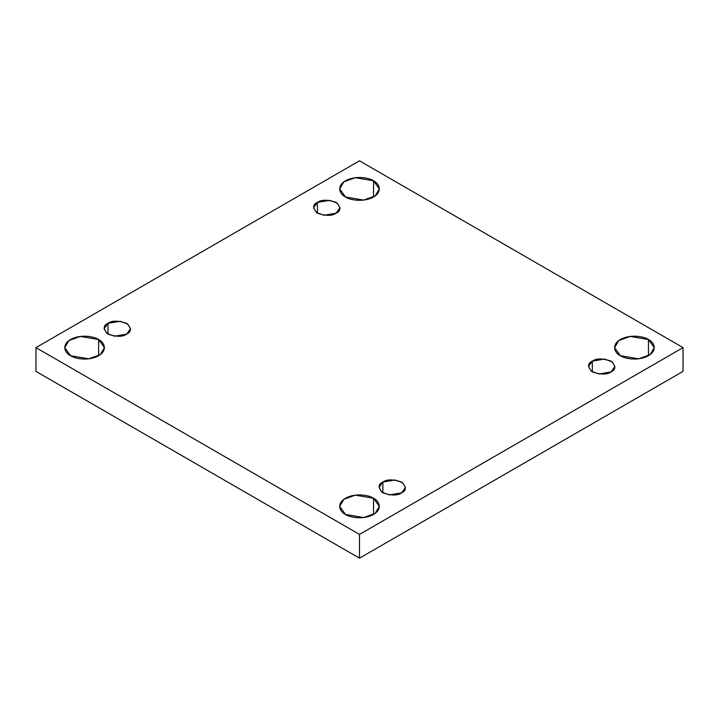 <?xml version="1.0" encoding="UTF-8"?>
<svg xmlns="http://www.w3.org/2000/svg" width="719" height="719" viewBox="0 0 719 719"><rect width="100%" height="100%" fill="white"/><g stroke="black" fill="none" stroke-linecap="round" stroke-linejoin="round"><path stroke-width="1.08" d="M98.602 355.716L98.602 339.521L80.33 336.438L68.961 340.563L64.737 347.619L70.552 355.716C65.878 353.676 60.36 345.632 70.552 339.521C81.121 333.643 95.061 336.834 98.602 339.521C103.266 341.57 108.794 349.614 98.602 355.716C88.033 361.603 74.093 358.413 70.552 355.716L88.814 358.808L100.193 354.683L104.417 347.619L98.602 339.521L98.602 355.716M373.529 196.997L373.529 180.802L355.258 177.71L343.88 181.835L339.665 188.899L345.471 196.997C340.806 194.948 335.279 186.904 345.471 180.802C356.049 174.915 369.988 178.105 373.529 180.802C378.194 182.842 383.721 190.895 373.529 196.997C362.951 202.875 349.012 199.693 345.471 196.997L363.742 200.08L375.12 195.954L379.335 188.899L373.529 180.802L373.529 196.997M373.529 514.445L373.529 498.249L355.258 495.157L343.88 499.292L339.665 506.347L345.471 514.445C340.806 512.404 335.279 504.352 345.471 498.249C356.049 492.362 369.988 495.553 373.529 498.249C378.194 500.289 383.721 508.342 373.529 514.445C362.951 520.331 349.012 517.141 345.471 514.445L363.742 517.536L375.12 513.411L379.335 506.347L373.529 498.249L373.529 514.445M648.448 355.716L648.448 339.521L630.186 336.438L618.807 340.563L614.583 347.619L620.398 355.716C615.734 353.676 610.206 345.632 620.398 339.521C630.967 333.643 644.907 336.834 648.448 339.521C653.122 341.57 658.64 349.614 648.448 355.716C637.879 361.603 623.939 358.413 620.398 355.716L638.67 358.808L650.039 354.683L654.263 347.619L648.448 339.521L648.448 355.716M592.348 361.118L588.475 366.519L591.279 371.229L598.864 373.979L611.042 371.921C607.16 374.779 600.922 374.779 592.348 371.921C587.387 366.969 587.387 363.365 592.348 361.118C596.231 358.26 602.468 358.26 611.042 361.118C615.994 366.07 615.994 369.674 611.042 371.921L614.916 366.519L612.112 361.81L604.526 359.06L592.348 361.118L592.348 371.921L592.348 361.118M382.876 482.054L379.003 487.455L381.816 492.156L389.401 494.915L401.579 492.848C397.688 495.715 391.46 495.715 382.876 492.848C377.924 487.895 377.924 484.3 382.876 482.054C386.768 479.196 393.005 479.196 401.579 482.054C406.532 487.006 406.532 490.61 401.579 492.848L405.453 487.455L402.64 482.746L395.055 479.995L382.876 482.054L382.876 492.848L382.876 482.054M107.958 323.325L104.084 328.727L106.888 333.436L114.474 336.186L126.652 334.128C122.769 336.986 116.532 336.986 107.958 334.128C103.006 329.176 103.006 325.572 107.958 323.325C111.84 320.467 118.078 320.467 126.652 323.325C131.613 328.277 131.613 331.881 126.652 334.128L130.525 328.727L127.721 324.017L120.136 321.267L107.958 323.325L107.958 334.128L107.958 323.325M317.421 202.39L313.547 207.791L316.36 212.5L323.945 215.251L336.124 213.192C332.232 216.051 325.995 216.051 317.421 213.192C312.468 208.24 312.468 204.636 317.421 202.39C321.312 199.531 327.54 199.531 336.124 202.39C341.076 207.351 341.076 210.946 336.124 213.192L339.997 207.791L337.184 203.082L329.599 200.331L317.421 202.39L317.421 213.192L317.421 202.39M359.5 558.178L683.05 371.381L683.05 347.619L359.5 534.424L359.5 558.178L359.5 534.424L35.95 347.619L359.5 160.822L683.05 347.619L683.05 371.381L359.5 558.178L35.95 371.381L35.95 347.619L35.95 371.381L359.5 558.178M359.5 534.424L683.05 347.619L359.5 160.822L35.95 347.619L359.5 534.424"/></g></svg>
